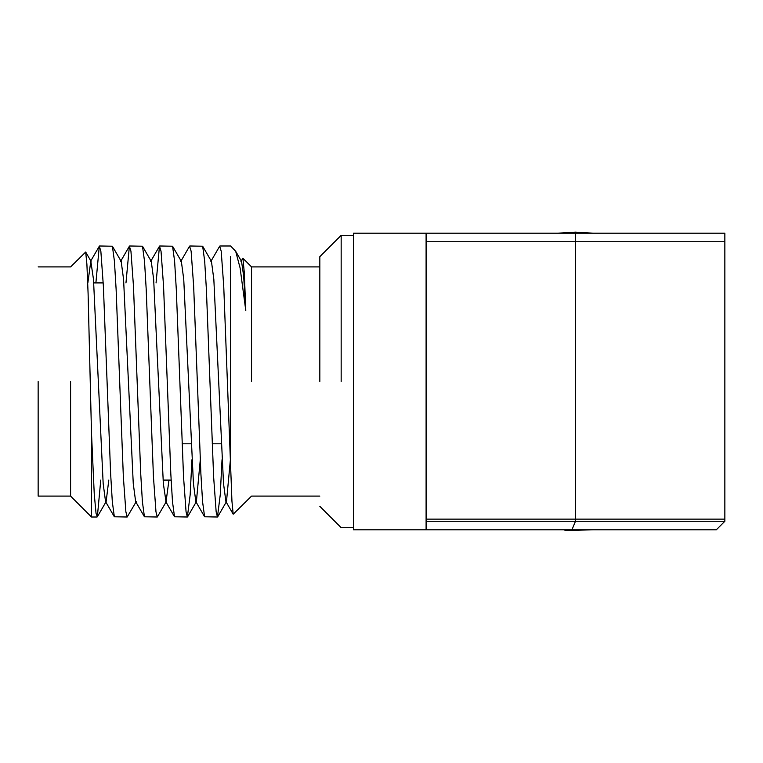 <?xml version="1.0" encoding="UTF-8"?>
<svg xmlns="http://www.w3.org/2000/svg" width="763" height="763" viewBox="0 0 763 763"><rect width="100%" height="100%" fill="white"/><g stroke="black" fill="none" stroke-linecap="round" stroke-linejoin="round"><path stroke-width="1.14" d="M426.097 233.192L575.474 233.192L575.474 519.136L426.097 519.136L426.097 233.192L353.546 233.192L353.546 529.808L716.314 529.808L724.85 521.272L724.85 241.728L575.474 241.728L575.474 521.272L571.935 529.808M575.474 233.192L724.85 233.192L724.85 519.136L575.474 519.136M564.973 530.504L593.242 529.808M593.271 529.808L557.658 529.808M593.299 233.192L575.474 232.124L557.648 233.192L575.579 232.124M557.763 233.192L593.166 233.192M575.474 241.728L426.097 241.728L426.097 529.808M426.097 521.272L724.85 521.272M341.166 381.5L341.166 235.328L341.166 381.5M319.831 381.5L319.831 256.664L319.831 381.5M251.542 381.5L251.542 266.907L251.542 381.5M240.965 261.394L242.911 258.276L244.313 272.763L245.781 310.493L240.116 268.013L235.672 251.265L230.636 246.001M230.626 256.482L230.626 466.441L231.942 501.253L233.201 514.205L251.542 496.093L319.831 496.093M95.89 282.911L99.304 246.22L100.85 251.151L103.377 286.125L110.625 473.737L112.323 501.854L114.345 516.78L127.192 517.009L125.885 511.849L123.358 476.875L116.119 289.263L114.421 261.146L112.399 246.22L99.552 245.991M125.971 282.911L129.386 246.22L130.94 251.151L133.468 286.125L140.716 473.737L142.404 501.854L144.436 516.78L157.283 517.009L155.976 511.849L153.449 476.875L146.2 289.263L144.512 261.146L142.49 246.22L129.643 245.991M156.062 282.911L159.477 246.22L161.031 251.151L163.559 286.125L170.807 473.737L172.495 501.854L174.517 516.78L187.364 517.009L186.067 511.849L183.54 476.875L176.291 289.263L174.603 261.146L172.572 246.22L159.725 245.991M180.783 261.394L189.567 246.22L191.122 251.151L193.649 286.125L200.888 473.737L202.586 501.854L204.608 516.78L217.455 517.009L216.158 511.849L213.63 476.875L206.382 289.263L204.684 261.146L202.662 246.22L189.815 245.991M210.874 261.394L219.658 246.22L221.203 251.151L223.731 286.125L230.626 466.441M245.781 310.493L243.645 275.948L241.537 261.394L235.672 251.265M230.369 459.975L226.487 501.606L225.915 501.606L223.521 483.599L213.84 279.401L211.446 261.394L202.662 246.22M200.287 459.765L196.396 501.606L195.833 501.606L193.44 483.599L183.749 279.401L181.356 261.394L172.572 246.22M168.966 480.089L166.029 501.854L163.349 483.599L153.659 279.401L151.265 261.394L142.49 246.22M144.436 516.78L135.652 501.606L133.258 483.599L123.577 279.401L121.183 261.394L112.399 246.22M108.794 480.089L106.133 501.606L97.349 516.78L96.033 513.327L94.25 493.947L91.503 433.346L88.098 293.526L86.906 264.351L85.685 252.048L70.587 266.907L38.15 266.907M114.345 516.78L105.561 501.606L103.167 483.599L93.487 279.401L90.807 261.146L87.859 282.911M222.023 459.765L220.249 494.815L217.455 517.009M191.942 459.765L190.159 494.815L187.364 517.009M166.315 501.606L157.283 517.009M136.224 501.606L127.192 517.009M100.764 480.089L97.349 516.78M38.15 496.093L70.587 496.093L91.493 516.999L91.503 433.346M70.587 381.5L70.587 496.093L70.587 381.5M38.15 381.5L38.15 496.093L38.15 381.5M182.128 443.808L191.189 443.808M212.219 443.808L221.28 443.808M353.546 235.328L341.166 235.328L319.831 256.664M353.546 527.672L341.166 527.672L319.831 506.336M319.831 266.907L251.542 266.907L242.911 258.276M99.304 246.22L90.52 261.394M129.386 246.22L120.611 261.394M159.477 246.22L150.692 261.394M174.517 516.78L165.743 501.606M204.608 516.78L195.833 501.606M233.211 514.205L225.915 501.606M230.626 245.991L219.906 245.991M226.487 501.606L217.713 516.78M196.396 501.606L187.622 516.78M91.093 261.394L85.685 252.048M97.082 517.009L91.503 517.009M171.112 480.089L163.082 480.089M103.215 282.911L93.754 282.911"/></g></svg>
